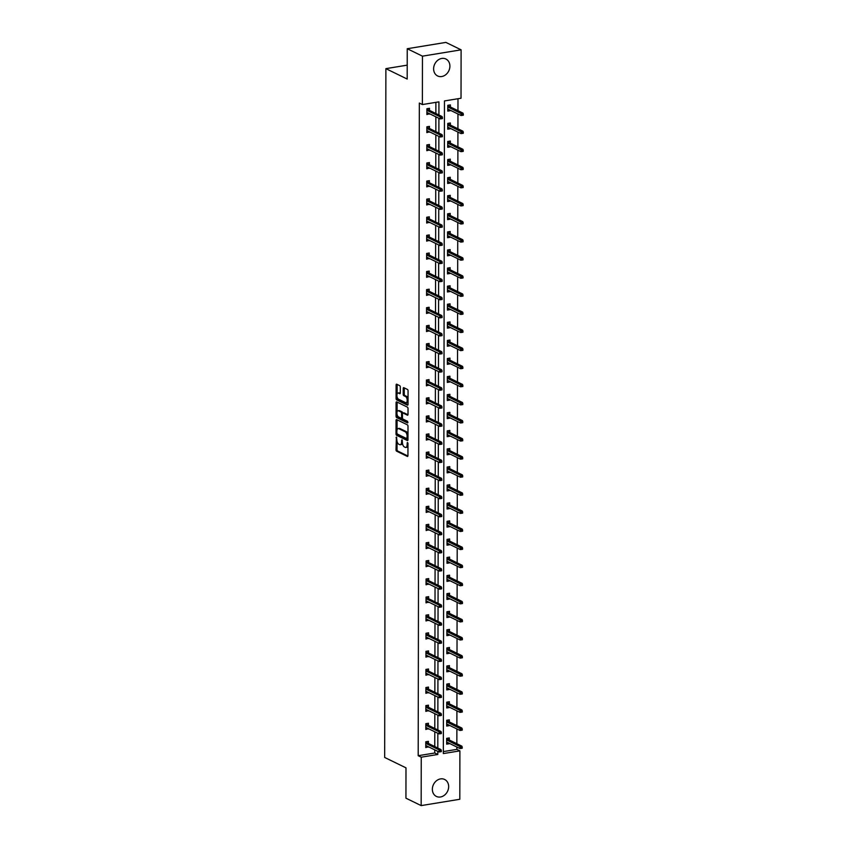 <?xml version="1.0" encoding="UTF-8"?>
<svg xmlns="http://www.w3.org/2000/svg" width="848" height="848" viewBox="0 0 848 848"><rect width="100%" height="100%" fill="white"/><g stroke="black" fill="none" stroke-linecap="round" stroke-linejoin="round"><path stroke-width="1.27" d="M396.429 437.059L395.995 449.737A1.187 0.572 -99.3 0 0 396.588 451.168L407.347 456.425A1.187 0.572 -99.3 0 0 407.538 456.457A1.187 0.572 -99.3 0 0 407.941 455.577L407.962 443.483L407.411 442.455L407.125 444.638A3.795 1.834 -99.3 0 1 405.821 447.458A3.795 1.834 -99.3 0 1 405.206 447.352L404.305 446.907A3.795 1.834 -99.3 0 1 402.408 442.338L401.994 439.773L401.57 441.925A3.795 1.834 -99.3 0 1 400.267 444.744A3.795 1.834 -99.3 0 1 399.652 444.638L398.751 444.193A3.795 1.834 -99.3 0 1 396.843 439.624L396.429 437.059M449.906 66.155A9.434 7.812 -64 0 1 445.794 74.666A9.434 7.812 -64 0 1 437.621 75.96A9.434 7.812 -64 0 1 433.614 68.815A9.434 7.812 -64 0 1 437.727 60.303A9.434 7.812 -64 0 1 445.9 59.01A9.434 7.812 -64 0 1 449.906 66.155M448.656 786.615A9.434 7.812 -64 0 1 444.543 795.127A9.434 7.812 -64 0 1 436.37 796.42A9.434 7.812 -64 0 1 432.353 789.276A9.434 7.812 -64 0 1 436.466 780.764A9.434 7.812 -64 0 1 444.638 779.471A9.434 7.812 -64 0 1 448.656 786.615M400.32 387.101A1.187 0.572 -99.3 0 0 399.726 385.67L396.705 384.197A1.187 0.572 -99.3 0 0 396.514 384.165A1.187 0.572 -99.3 0 0 396.101 385.045L396.08 398.475A1.187 0.572 -99.3 0 0 396.673 399.906L407.432 405.153A1.187 0.572 -99.3 0 0 407.623 405.185A1.187 0.572 -99.3 0 0 408.036 404.305L408.058 390.875A1.187 0.572 -99.3 0 0 407.464 389.444L403.818 387.663A1.187 0.572 -99.3 0 0 403.627 387.631A1.187 0.572 -99.3 0 0 403.213 388.511L403.203 394.256A1.187 0.572 -99.3 0 0 403.796 395.687L405.609 396.578A3.169 1.537 -99.3 0 1 407.178 399.885A3.169 1.537 -99.3 0 1 406.118 402.747A3.169 1.537 -99.3 0 1 405.598 402.662L398.518 399.207A3.169 1.537 -99.3 0 1 396.949 395.889A3.169 1.537 -99.3 0 1 398.009 393.027A3.169 1.537 -99.3 0 1 398.528 393.112L399.705 393.695A1.187 0.572 -99.3 0 0 399.906 393.726A1.187 0.572 -99.3 0 0 400.309 392.847L400.32 387.101M421.159 805.6L405.938 798.169L405.991 767.853L384.674 757.455L385.882 68.646L407.188 79.044L407.241 48.728L422.463 56.159L461.111 49.831L461.026 98.23L444.469 100.944L443.334 753.575L459.892 750.872L459.807 799.272L421.159 805.6L421.244 757.19L437.791 754.487L437.801 751.339M438.914 114.989L438.935 101.855L422.378 104.558L419.336 103.074L418.191 755.706L421.244 757.19M422.378 104.558L422.463 56.159M396.641 419.59A1.187 0.572 -99.3 0 0 396.451 419.559A1.187 0.572 -99.3 0 0 396.048 420.438L396.016 433.869A1.187 0.572 -99.3 0 0 396.61 435.289L407.369 440.547A1.187 0.572 -99.3 0 0 407.57 440.578A1.187 0.572 -99.3 0 0 407.973 439.699L407.994 426.268A1.187 0.572 -99.3 0 0 407.4 424.837L396.641 419.59M396.048 416.167L396.069 402.736A1.187 0.572 -99.3 0 1 396.482 401.857A1.187 0.572 -99.3 0 1 396.673 401.888L407.432 407.146A1.187 0.572 -99.3 0 1 408.026 408.577L408.015 414.322A1.187 0.572 -99.3 0 1 407.612 415.202A1.187 0.572 -99.3 0 1 407.411 415.17L403.054 413.04A1.187 0.572 -99.3 0 0 402.864 413.008A1.187 0.572 -99.3 0 0 402.45 413.888L402.45 417.693A1.187 0.572 -99.3 0 0 403.044 419.124L407.581 421.339L407.581 422.94L396.641 417.598A1.187 0.572 -99.3 0 1 396.048 416.167L397.097 415.997L397.097 414.566M407.241 48.728L445.889 42.4L461.111 49.831M407.21 65.148L385.882 68.646M450.362 125.069L450.362 122.971L447.755 123.405L447.744 129.203L450.352 128.769L447.744 128.09M450.299 161.237L450.299 159.148L447.691 159.572L447.68 165.371L450.299 164.947L447.68 164.268M450.235 197.414L450.246 195.326L447.627 195.75L447.617 201.548L450.235 201.114L447.617 200.446M450.171 233.592L450.182 231.493L447.564 231.928L447.553 237.716L450.171 237.292L447.553 236.613M450.108 269.759L450.118 267.671L447.5 268.095L447.49 273.893L450.108 273.469L447.49 272.791M450.044 305.937L450.055 303.838L447.437 304.273L447.426 310.071L450.044 309.637L447.426 308.969M449.981 342.104L449.991 340.016L447.373 340.44L447.362 346.238L449.981 345.814L447.373 345.136M449.917 378.282L449.928 376.194L447.309 376.618L447.299 382.416L449.917 381.992L447.309 381.314M449.853 414.46L449.864 412.361L447.246 412.796L447.235 418.583L449.853 418.159L447.246 417.481M449.79 450.627L449.8 448.539L447.182 448.963L447.172 454.761L449.79 454.337L447.182 453.659M449.737 486.805L449.737 484.706L447.119 485.141L447.119 490.939L449.726 490.504L447.119 489.837M449.673 522.983L449.673 520.884L447.066 521.308L447.055 527.106L449.663 526.682L447.055 526.004M449.61 559.15L449.61 557.062L447.002 557.486L446.991 563.284L449.599 562.86L446.991 562.182M449.546 595.328L449.546 593.229L446.938 593.664L446.928 599.451L449.535 599.027L446.928 598.349M449.482 631.495L449.482 629.407L446.875 629.831L446.864 635.629L449.472 635.205L446.864 634.527M449.419 667.673L449.419 665.585L446.811 666.009L446.801 671.807L449.408 671.372L446.801 670.704M449.355 703.851L449.355 701.752L446.748 702.176L446.737 707.974L449.345 707.55L446.737 706.872M449.292 740.018L449.292 737.93L446.684 738.354L446.673 744.152L449.281 743.728L446.673 743.049M443.334 751.593L456.849 749.378L456.849 747.024M456.849 743.717L456.881 728.941M456.881 725.623L456.913 710.847M456.913 707.539L456.945 692.763M456.945 689.456L456.977 674.679M456.977 671.362L457.008 656.585M457.008 653.278L457.04 638.502M457.04 635.194L457.072 620.418M457.072 617.1L457.104 602.334M457.104 599.017L457.136 584.24M457.136 580.933L457.167 566.157M457.167 562.849L457.199 548.073M457.199 544.755L457.231 529.979M457.231 526.672L457.263 511.895M457.263 508.588L457.295 493.812M457.295 490.494L457.326 475.717M457.326 472.41L457.358 457.634M457.358 454.327L457.39 439.55M457.39 436.232L457.422 421.456M457.422 418.149L457.443 403.372M457.454 400.065L457.475 385.289M457.485 381.971L457.507 367.205M457.517 363.887L457.538 349.111M457.549 345.804L457.57 331.027M457.581 327.72L457.602 312.944M457.613 309.626L457.634 294.85M457.644 291.542L457.666 276.766M457.676 273.459L457.697 258.682M457.708 255.365L457.729 240.588M457.74 237.281L457.761 222.505M457.772 219.197L457.793 204.421M457.803 201.103L457.825 186.337M457.835 183.02L457.856 168.243M457.867 164.936L457.888 150.16M457.899 146.842L457.92 132.076M457.931 128.758L457.952 113.982M457.962 110.675L457.984 98.739M449.323 721.934L449.323 719.835L446.716 720.27L446.705 726.068L449.313 725.634L446.705 724.966M449.387 685.756L449.387 683.668L446.779 684.092L446.769 689.89L449.376 689.466L446.769 688.788M449.451 649.589L449.451 647.49L446.843 647.925L446.832 653.713L449.44 653.289L446.832 652.61M449.514 613.411L449.514 611.323L446.907 611.747L446.896 617.545L449.504 617.111L446.896 616.443M449.578 577.234L449.578 575.145L446.97 575.569L446.96 581.368L449.567 580.944L446.96 580.265M449.641 541.066L449.641 538.968L447.034 539.402L447.023 545.2L449.631 544.766L447.023 544.087M449.705 504.889L449.705 502.8L447.097 503.224L447.087 509.023L449.694 508.599L447.087 507.92M449.758 468.721L449.769 466.623L447.15 467.047L447.15 472.845L449.758 472.421L447.15 471.742M449.822 432.544L449.832 430.455L447.214 430.879L447.203 436.678L449.822 436.243L447.214 435.575M449.885 396.366L449.896 394.278L447.278 394.702L447.267 400.5L449.885 400.076L447.278 399.397M449.949 360.199L449.959 358.1L447.341 358.534L447.331 364.333L449.949 363.898L447.341 363.22M450.012 324.021L450.023 321.933L447.405 322.357L447.394 328.155L450.012 327.731L447.405 327.052M450.076 287.854L450.087 285.755L447.468 286.179L447.458 291.977L450.076 291.553L447.458 290.875M450.14 251.676L450.15 249.577L447.532 250.012L447.521 255.81L450.14 255.375L447.521 254.707M450.203 215.498L450.214 213.41L447.596 213.834L447.585 219.632L450.203 219.208L447.585 218.53M450.267 179.331L450.267 177.232L447.659 177.667L447.649 183.454L450.267 183.03L447.649 182.352M450.33 143.153L450.33 141.065L447.723 141.489L447.712 147.287L450.32 146.863L447.712 146.185M450.394 106.986L450.394 104.887L447.786 105.311L447.776 111.109L450.383 110.685L447.776 110.007M456.849 749.378L459.892 750.872M437.812 748.031L437.833 733.255M437.844 729.948L437.865 715.171M437.865 711.854L437.897 697.088M437.897 693.77L437.928 678.994M437.928 675.686L437.96 660.91M437.96 657.603L437.992 642.826M437.992 639.509L438.024 624.732M438.024 621.425L438.056 606.649M438.056 603.341L438.087 588.565M438.087 585.247L438.119 570.471M438.119 567.164L438.151 552.387M438.151 549.08L438.183 534.304M438.183 530.986L438.215 516.22M438.215 512.902L438.246 498.126M438.246 494.819L438.278 480.042M438.278 476.724L438.31 461.959M438.31 458.641L438.342 443.864M438.342 440.557L438.374 425.781M438.374 422.474L438.405 407.697M438.405 404.379L438.437 389.603M438.437 386.296L438.469 371.519M438.469 368.212L438.49 353.436M438.501 350.118L438.522 335.342M438.533 332.034L438.554 317.258M438.564 313.951L438.586 299.174M438.596 295.857L438.617 281.091M438.628 277.773L438.649 262.997M438.66 259.689L438.681 244.913M438.692 241.606L438.713 226.829M438.723 223.512L438.745 208.735M438.755 205.428L438.776 190.652M438.787 187.344L438.808 172.568M438.819 169.25L438.84 154.474M438.851 151.167L438.872 136.39M438.882 133.083L438.904 118.307M418.191 755.706L434.748 753.003L434.759 749.855M434.759 746.547L434.791 731.771M434.791 728.464L434.823 713.687M434.823 710.37L434.854 695.593M434.854 692.286L434.886 677.51M434.886 674.202L434.918 659.426M434.918 656.108L434.95 641.332M434.95 638.025L434.982 623.248M434.982 619.941L435.013 605.165M435.013 601.847L435.045 587.081M435.045 583.763L435.077 568.987M435.077 565.68L435.109 550.903M435.109 547.596L435.141 532.82M435.141 529.502L435.172 514.725M435.172 511.418L435.204 496.642M435.204 493.335L435.225 478.558M435.236 475.24L435.257 460.464M435.268 457.157L435.289 442.38M435.3 439.073L435.321 424.297M435.331 420.979L435.353 406.203M435.363 402.895L435.384 388.119M435.395 384.812L435.416 370.035M435.427 366.718L435.448 351.952M435.459 348.634L435.48 333.858M435.49 330.55L435.512 315.774M435.522 312.467L435.543 297.69M435.554 294.373L435.575 279.596M435.586 276.289L435.607 261.513M435.618 258.205L435.639 243.429M435.649 240.111L435.671 225.335M435.681 222.028L435.702 207.251M435.713 203.944L435.734 189.168M435.745 185.85L435.766 171.084M435.777 167.766L435.798 152.99M435.808 149.683L435.83 134.906M435.84 131.599L435.861 116.823M435.872 113.505L435.883 102.354M434.748 753.003L437.791 754.487M429.501 113.706L426.883 114.533L426.894 108.735L429.501 108.311L429.501 110.399M429.47 131.8L426.851 132.617L426.862 126.818L429.48 126.394L429.47 128.483M429.438 149.884L426.82 150.7L426.83 144.913L429.448 144.478L429.438 146.577M429.406 167.968L426.788 168.794L426.798 162.996L429.417 162.572L429.406 164.66M429.374 186.062L426.756 186.878L426.767 181.08L429.385 180.656L429.374 182.744M429.342 204.145L426.724 204.962L426.735 199.163L429.353 198.739L429.342 200.838M429.311 222.229L426.692 223.056L426.703 217.258L429.321 216.823L429.311 218.922M429.279 240.323L426.661 241.139L426.671 235.341L429.289 234.917L429.279 237.005M429.247 258.407L426.629 259.223L426.639 253.425L429.258 253.001L429.247 255.1M429.215 276.49L426.597 277.317L426.608 271.519L429.226 271.084L429.215 273.183M429.183 294.585L426.565 295.401L426.576 289.603L429.194 289.179L429.183 291.267M429.152 312.668L426.533 313.484L426.544 307.686L429.162 307.262L429.152 309.35M429.12 330.752L426.502 331.579L426.512 325.78L429.13 325.346L429.12 327.445M429.088 348.835L426.47 349.662L426.48 343.864L429.099 343.44L429.088 345.528M429.056 366.93L426.438 367.746L426.449 361.948L429.067 361.524L429.056 363.612M429.024 385.013L426.417 385.829L426.417 380.042L429.035 379.607L429.024 381.706M428.993 403.097L426.385 403.924L426.385 398.125L429.003 397.701L428.993 399.79M428.961 421.191L426.353 422.007L426.353 416.209L428.971 415.785L428.971 417.873M428.929 439.275L426.321 440.091L426.332 434.293L428.94 433.869L428.94 435.967M428.897 457.358L426.29 458.185L426.3 452.387L428.908 451.952L428.908 454.051M428.865 475.452L426.258 476.269L426.268 470.47L428.876 470.046L428.876 472.135M428.834 493.536L426.226 494.352L426.237 488.554L428.844 488.13L428.844 490.229M428.802 511.62L426.194 512.446L426.205 506.648L428.812 506.214L428.812 508.312M428.77 529.714L426.162 530.53L426.173 524.732L428.781 524.308L428.781 526.396M428.738 547.797L426.131 548.614L426.141 542.815L428.749 542.391L428.749 544.48M428.706 565.881L426.099 566.697L426.109 560.91L428.717 560.475L428.717 562.574M428.675 583.965L426.067 584.791L426.078 578.993L428.685 578.569L428.685 580.657M428.643 602.059L426.035 602.875L426.046 597.077L428.653 596.653L428.653 598.741M428.611 620.142L426.003 620.959L426.014 615.16L428.622 614.736L428.622 616.835M428.579 638.226L425.972 639.053L425.982 633.255L428.59 632.82L428.59 634.919M428.547 656.32L425.94 657.136L425.95 651.338L428.558 650.914L428.558 653.002M428.516 674.404L425.908 675.22L425.919 669.422L428.526 668.998L428.526 671.097M428.484 692.487L425.876 693.314L425.887 687.516L428.494 687.081L428.494 689.18M428.452 710.582L425.844 711.398L425.855 705.6L428.463 705.176L428.463 707.264M428.42 728.665L425.813 729.481L425.823 723.683L428.431 723.259L428.431 725.347M428.388 746.749L425.781 747.576L425.791 741.777L428.399 741.343L428.399 743.442M428.388 747.141L425.781 746.463M428.42 729.057L425.813 728.379M428.452 710.974L425.844 710.295M428.484 692.88L425.876 692.201M428.516 674.796L425.908 674.118M428.547 656.712L425.94 656.034M428.579 638.618L425.972 637.95M428.611 620.535L426.003 619.856M428.643 602.451L426.035 601.773M428.675 584.357L426.067 583.689M428.706 566.273L426.099 565.595M428.738 548.19L426.131 547.511M428.77 530.106L426.162 529.428M428.802 512.012L426.194 511.333M428.834 493.928L426.226 493.25M428.865 475.845L426.258 475.166M428.897 457.75L426.29 457.083M428.929 439.667L426.321 438.988M428.961 421.583L426.353 420.905M428.993 403.489L426.385 402.821M429.024 385.405L426.417 384.727M429.056 367.322L426.449 366.643M429.088 349.228L426.48 348.56M429.12 331.144L426.512 330.466M429.152 313.06L426.544 312.382M429.183 294.977L426.576 294.298M429.215 276.883L426.608 276.204M429.247 258.799L426.639 258.121M429.279 240.715L426.671 240.037M429.311 222.621L426.692 221.953M429.342 204.538L426.724 203.859M429.374 186.454L426.756 185.776M429.406 168.36L426.788 167.692M429.438 150.276L426.82 149.598M429.47 132.193L426.851 131.514M429.501 114.109L426.883 113.431M400.267 444.744L401.316 444.575A3.795 1.834 -99.3 0 0 402.45 443.144M405.821 447.458L406.87 447.278A3.795 1.834 -99.3 0 0 407.962 446.016M397.055 441.373L397.034 449.567A1.187 0.572 -99.3 0 0 397.627 450.998L407.888 456.012M397.065 433.816A1.187 0.572 -99.3 0 0 397.659 435.119L407.92 440.133M397.14 419.834A1.187 0.572 -99.3 0 0 397.087 420.269L397.065 429.819M396.853 433.021L397.277 434.017L406.722 438.628L407.135 436.391A3.795 1.834 -99.3 0 0 405.238 431.812L398.783 428.664A3.795 1.834 -99.3 0 0 398.157 428.558A3.795 1.834 -99.3 0 0 396.864 431.367L396.853 433.021M406.976 438.586L407.973 438.458M407.983 434.473A3.795 1.834 -99.3 0 0 406.277 431.643L405.238 431.812M398.157 428.558L399.207 428.388A3.795 1.834 -99.3 0 1 399.821 428.494L406.277 431.643M397.097 411.789L397.118 402.567L396.069 402.736M407.962 414.757L404.093 412.87A1.187 0.572 -99.3 0 0 403.902 412.838A1.187 0.572 -99.3 0 0 403.733 412.923M407.994 422.463L397.691 417.428L396.641 417.598M398.528 410.824A3.169 1.537 -99.3 0 0 398.009 410.739A3.169 1.537 -99.3 0 0 396.949 413.601A3.169 1.537 -99.3 0 0 398.518 416.919L401.009 418.138A1.187 0.572 -99.3 0 0 401.199 418.17A1.187 0.572 -99.3 0 0 401.613 417.29L401.613 413.474A1.187 0.572 -99.3 0 0 401.019 412.043L398.528 410.824L399.567 410.655A3.169 1.537 -99.3 0 0 399.058 410.57L398.009 410.739M402.652 413.135A1.187 0.572 -99.3 0 0 402.069 411.874L401.019 412.043M399.567 410.655L402.069 411.874M397.097 415.997A1.187 0.572 -99.3 0 0 397.691 417.428M398.009 393.027L399.058 392.857A3.169 1.537 -99.3 0 1 399.567 392.942L400.256 393.281M406.118 402.747L407.157 402.577A3.169 1.537 -99.3 0 0 408.036 401.623M408.047 398.624A3.169 1.537 -99.3 0 0 406.658 396.398L405.609 396.578M404.316 387.907A1.187 0.572 -99.3 0 0 404.263 388.342L404.252 394.087A1.187 0.572 -99.3 0 0 404.846 395.518L406.658 396.398M397.129 396.981L397.129 398.306A1.187 0.572 -99.3 0 0 397.723 399.726L407.983 404.74M397.203 384.441A1.187 0.572 -99.3 0 0 397.15 384.875L397.129 393.981M447.596 738.205L447.596 739.191M446.684 738.703L447.596 738.555L446.684 739.244M461.174 748.392L462.213 748.222L462.213 747.067L461.174 747.236L461.174 748.392L459.955 748.54L459.966 746.452L461.842 746.145L447.447 739.117M461.174 747.236L446.684 739.975M459.955 748.54L446.673 742.053M461.842 746.145L462.213 747.067M425.791 742.117L426.703 741.618M426.703 742.615L426.703 741.968L425.791 742.668M440.282 750.66L440.282 751.816L441.32 751.646L441.32 750.491L439.073 749.876L439.063 751.964L425.781 745.477M425.791 743.389L439.073 749.876L440.949 749.568L426.555 742.541M441.32 750.491L440.949 749.568M439.063 751.964L440.282 751.816M447.627 720.122L447.627 721.107M446.716 720.609L447.627 720.461L446.716 721.16M461.206 730.308L462.245 730.139L462.245 728.983L461.206 729.153L461.206 730.308L459.987 730.457L459.998 728.368L461.874 728.061L447.479 721.033M461.206 729.153L446.716 721.881M459.987 730.457L446.705 723.969M461.874 728.061L462.245 728.983M447.659 702.027L447.659 703.024M446.748 702.526L447.659 702.377L446.748 703.066M461.238 712.225L462.277 712.055L462.277 710.889L461.238 711.069L461.238 712.225L460.019 712.373L460.029 710.285L461.906 709.977L447.511 702.95M461.238 711.069L446.737 703.798M460.019 712.373L446.737 705.886M461.906 709.977L462.277 710.889M425.823 724.033L426.735 723.535M426.735 724.531L426.735 723.885L425.823 724.574M440.313 732.566L440.313 733.732L441.352 733.562L441.352 732.396L439.105 731.792L439.094 733.88L425.813 727.393M425.823 725.305L439.105 731.792L440.981 731.485L426.586 724.457M441.352 732.396L440.981 731.485M439.094 733.88L440.313 733.732M425.855 705.949L426.767 705.451M426.767 706.437L426.767 705.79L425.855 706.49M440.345 714.482L440.345 715.638L441.384 715.468L441.384 714.313L439.137 713.698L439.126 715.786L425.844 709.299M425.855 707.221L439.137 713.698L441.013 713.391L426.618 706.363M441.384 714.313L441.013 713.391M439.126 715.786L440.345 715.638M447.691 683.944L447.691 684.93M446.779 684.442L447.691 684.294L446.779 684.983M461.259 694.141L462.308 693.961L462.308 692.805L461.27 692.975L461.259 694.141L460.051 694.279L460.061 692.191L461.937 691.883L447.543 684.855M461.27 692.975L446.769 685.714M460.051 694.279L446.769 687.802M461.937 691.883L462.308 692.805M425.887 687.855L426.798 687.368M426.798 688.353L426.798 687.707L425.887 688.406M440.377 696.399L440.377 697.554L441.416 697.385L441.416 696.229L439.169 695.614L439.158 697.703L425.876 691.215M425.887 689.127L439.169 695.614L441.045 695.307L426.65 688.279M441.416 696.229L441.045 695.307M439.158 697.703L440.377 697.554M447.723 665.86L447.723 666.846M446.811 666.348L447.723 666.199L446.811 666.899M461.291 676.047L462.34 675.877L462.34 674.722L461.301 674.891L461.291 676.047L460.082 676.195L460.093 674.107L461.969 673.8L447.574 666.772M461.301 674.891L446.801 667.62M460.082 676.195L446.801 669.708M461.969 673.8L462.34 674.722M425.919 669.772L426.83 669.273M426.83 670.27L426.83 669.623L425.919 670.312M440.409 678.305L440.409 679.471L441.448 679.301L441.448 678.135L439.2 677.531L439.19 679.619L425.908 673.132M425.919 671.044L439.2 677.531L441.077 677.223L426.682 670.196M441.448 678.135L441.077 677.223M439.19 679.619L440.409 679.471M447.755 647.766L447.755 648.762M446.843 648.264L447.755 648.116L446.843 648.815M461.323 657.963L462.372 657.794L462.372 656.628L461.333 656.808L461.323 657.963L460.114 658.112L460.125 656.023L462.001 655.716L447.606 648.688M461.333 656.808L446.832 649.536M460.114 658.112L446.832 651.624M462.001 655.716L462.372 656.628M425.95 651.688L426.862 651.19M426.862 652.176L426.862 651.54L425.95 652.229M440.441 660.221L440.441 661.387L441.479 661.207L441.479 660.051L439.232 659.437L439.222 661.525L425.94 655.048M425.95 652.96L439.232 659.437L441.108 659.129L426.714 652.101M441.479 660.051L441.108 659.129M439.222 661.525L440.441 661.387M447.786 629.682L447.786 630.668M446.875 630.181L447.786 630.032L446.875 630.721M461.354 639.88L462.404 639.71L462.404 638.544L461.365 638.714L461.354 639.88L460.146 640.017L460.157 637.94L462.033 637.622L447.638 630.594M461.365 638.714L446.864 631.453M460.146 640.017L446.864 633.541M462.033 637.622L462.404 638.544M425.982 633.594L426.894 633.106M426.894 634.092L426.894 633.445L425.982 634.145M440.472 642.137L440.472 643.293L441.511 643.123L441.511 641.968L439.264 641.353L439.253 643.441L425.972 636.954M425.972 634.866L439.264 641.353L441.14 641.046L426.745 634.018M441.511 641.968L441.14 641.046M439.253 643.441L440.472 643.293M447.818 611.599L447.818 612.585M446.907 612.097L447.818 611.938L446.896 612.638M461.386 621.785L462.436 621.616L462.436 620.46L461.397 620.63L461.386 621.785L460.178 621.934L460.188 619.846L462.065 619.538L447.67 612.51M461.397 620.63L446.896 613.358M460.178 621.934L446.896 615.447M462.065 619.538L462.436 620.46M426.014 615.51L426.926 615.012M426.926 616.008L426.926 615.362L426.014 616.051M440.504 624.054L440.504 625.209L441.543 625.04L441.543 623.874L439.296 623.269L439.285 625.358L426.003 618.87M426.003 616.782L439.296 623.269L441.172 622.962L426.777 615.934M441.543 623.874L441.172 622.962M439.285 625.358L440.504 625.209M447.85 593.505L447.85 594.501M446.938 594.003L447.85 593.854L446.928 594.554M461.418 603.702L462.467 603.532L462.467 602.377L461.429 602.546L461.418 603.702L460.21 603.85L460.22 601.762L462.096 601.455L447.702 594.427M461.429 602.546L446.928 595.275M460.21 603.85L446.928 597.363M462.096 601.455L462.467 602.377M426.046 597.427L426.957 596.928M426.957 597.914L426.957 597.278L426.046 597.967M440.536 605.96L440.525 607.126L441.575 606.956L441.575 605.79L439.328 605.186L439.317 607.263L426.035 600.787M426.035 598.699L439.328 605.186L441.204 604.868L426.809 597.84M441.575 605.79L441.204 604.868M439.317 607.263L440.525 607.126M447.882 575.421L447.882 576.417M446.97 575.919L447.882 575.771L446.96 576.46M461.45 585.618L462.499 585.449L462.499 584.283L461.46 584.452L461.45 585.618L460.241 585.756L460.252 583.678L462.128 583.371L447.733 576.333M461.46 584.452L446.96 577.191M460.241 585.756L446.96 579.279M462.128 583.371L462.499 584.283M447.914 557.337L447.914 558.323M447.002 557.836L447.914 557.677L446.991 558.376M461.482 567.524L462.531 567.354L462.531 566.199L461.492 566.369L461.482 567.524L460.273 567.672L460.284 565.584L462.16 565.277L447.765 558.249M461.492 566.369L446.991 559.108M460.273 567.672L446.991 561.185M462.16 565.277L462.531 566.199M447.945 539.254L447.945 540.24M447.023 539.741L447.945 539.593L447.023 540.293M461.513 549.44L462.563 549.271L462.563 548.115L461.524 548.285L461.513 549.44L460.305 549.589L460.316 547.501L462.192 547.193L447.797 540.165M461.524 548.285L447.023 541.013M460.305 549.589L447.023 543.102M462.192 547.193L462.563 548.115M447.977 521.16L447.977 522.156M447.055 521.658L447.977 521.509L447.055 522.198M461.545 531.357L462.595 531.187L462.595 530.021L461.545 530.191L461.545 531.357L460.337 531.505L460.337 529.417L462.224 529.11L447.829 522.082M461.545 530.191L447.055 522.93M460.337 531.505L447.055 525.018M462.224 529.11L462.595 530.021M448.009 503.076L448.009 504.062M447.087 503.574L448.009 503.426L447.087 504.115M461.577 513.273L462.626 513.093L462.626 511.938L461.577 512.107L461.577 513.273L460.369 513.411L460.369 511.323L462.255 511.015L447.861 503.988M461.577 512.107L447.087 504.846M460.369 513.411L447.087 506.934M462.255 511.015L462.626 511.938M448.041 484.992L448.041 485.978M447.119 485.48L448.041 485.332L447.119 486.031M461.609 495.179L462.658 495.009L462.658 493.854L461.609 494.024L461.609 495.179L460.4 495.327L460.4 493.239L462.287 492.932L447.882 485.904M461.609 494.024L447.119 486.752M460.4 495.327L447.119 488.84M462.287 492.932L462.658 493.854M448.073 466.898L448.073 467.895M447.15 467.396L448.073 467.248L447.15 467.937M461.641 477.095L462.69 476.926L462.69 475.76L461.641 475.94L461.641 477.095L460.432 477.244L460.432 475.156L462.319 474.848L447.914 467.82M461.641 475.94L447.15 468.668M460.432 477.244L447.15 470.757M462.319 474.848L462.69 475.76M448.104 448.815L448.104 449.8M447.182 449.313L448.104 449.164L447.182 449.853M461.672 459.012L462.722 458.832L462.722 457.676L461.672 457.846L461.672 459.012L460.464 459.15L460.464 457.061L462.351 456.754L447.945 449.726M461.672 457.846L447.182 450.585M460.464 459.15L447.182 452.673M462.351 456.754L462.722 457.676M448.136 430.731L448.136 431.717M447.214 431.219L448.136 431.07L447.214 431.77M461.704 440.918L462.754 440.748L462.754 439.593L461.704 439.762L461.704 440.918L460.496 441.066L460.496 438.978L462.383 438.67L447.977 431.643M461.704 439.762L447.214 432.491M460.496 441.066L447.214 434.579M462.383 438.67L462.754 439.593M448.168 412.637L448.168 413.633M447.246 413.135L448.168 412.987L447.246 413.686M461.736 422.834L462.785 422.664L462.785 421.498L461.736 421.679L461.736 422.834L460.528 422.982L460.528 420.894L462.414 420.587L448.009 413.559M461.736 421.679L447.246 414.407M460.528 422.982L447.246 416.495M462.414 420.587L462.785 421.498M426.078 579.332L426.989 578.845M426.989 579.831L426.989 579.184L426.078 579.884M440.568 587.876L440.557 589.031L441.607 588.862L441.607 587.706L439.359 587.092L439.349 589.18L426.067 582.693M426.067 580.604L439.359 587.092L441.236 586.784L426.841 579.756M441.607 587.706L441.236 586.784M439.349 589.18L440.557 589.031M426.109 561.249L427.021 560.751M427.021 561.747L427.021 561.1L426.109 561.8M440.6 569.792L440.589 570.948L441.638 570.778L441.638 569.623L439.391 569.008L439.381 571.096L426.099 564.609M426.099 562.521L439.391 569.008L441.267 568.701L426.873 561.673M441.638 569.623L441.267 568.701M439.381 571.096L440.589 570.948M426.141 543.165L427.053 542.667M427.053 543.653L427.053 543.017L426.141 543.706M440.631 551.698L440.621 552.864L441.67 552.695L441.67 551.529L439.423 550.924L439.412 553.002L426.131 546.525M426.131 544.437L439.423 550.924L441.299 550.617L426.904 543.579M441.67 551.529L441.299 550.617M439.412 553.002L440.621 552.864M426.173 525.082L427.085 524.583M427.085 525.569L427.085 524.923L426.162 525.622M440.663 533.615L440.653 534.77L441.702 534.6L441.702 533.445L439.455 532.83L439.444 534.918L426.162 528.431M426.162 526.354L439.455 532.83L441.331 532.523L426.936 525.495M441.702 533.445L441.331 532.523M439.444 534.918L440.653 534.77M426.205 506.987L427.116 506.5M427.116 507.486L427.116 506.839L426.194 507.539M440.695 515.531L440.684 516.686L441.734 516.517L441.734 515.361L439.487 514.747L439.476 516.835L426.194 510.348M426.194 508.259L439.487 514.747L441.363 514.439L426.968 507.411M441.734 515.361L441.363 514.439M439.476 516.835L440.684 516.686M426.237 488.904L427.148 488.406M427.148 489.402L427.148 488.755L426.226 489.444M440.727 497.437L440.716 498.603L441.766 498.433L441.766 497.267L439.518 496.663L439.508 498.751L426.226 492.264M426.226 490.176L439.518 496.663L441.395 496.356L427 489.328M441.766 497.267L441.395 496.356M439.508 498.751L440.716 498.603M426.268 470.82L427.18 470.322M427.18 471.308L427.18 470.672L426.258 471.361M440.759 479.353L440.748 480.509L441.797 480.339L441.797 479.184L439.55 478.569L439.54 480.657L426.258 474.17M426.258 472.092L439.55 478.569L441.426 478.261L427.032 471.234M441.797 479.184L441.426 478.261M439.54 480.657L440.748 480.509M426.29 452.726L427.212 452.238M427.212 453.224L427.212 452.578L426.29 453.277M440.78 461.27L440.78 462.425L441.829 462.255L441.829 461.1L439.571 460.485L439.571 462.573L426.29 456.086M426.29 453.998L439.571 460.485L441.458 460.178L427.063 453.15M441.829 461.1L441.458 460.178M439.571 462.573L440.78 462.425M426.321 434.642L427.244 434.144M427.244 435.141L427.244 434.494L426.321 435.183M440.812 443.186L440.812 444.341L441.861 444.172L441.861 443.006L439.603 442.402L439.603 444.49L426.321 438.003M426.321 435.914L439.603 442.402L441.49 442.094L427.095 435.066M441.861 443.006L441.49 442.094M439.603 444.49L440.812 444.341M426.353 416.559L427.275 416.061M427.275 417.046L427.275 416.41L426.353 417.099M440.843 425.092L440.843 426.258L441.893 426.078L441.893 424.922L439.635 424.307L439.635 426.396L426.353 419.919M426.353 417.831L439.635 424.307L441.522 424L427.116 416.972M441.893 424.922L441.522 424M439.635 426.396L440.843 426.258M448.2 394.553L448.2 395.539M447.278 395.051L448.2 394.903L447.278 395.592M461.768 404.75L462.817 404.581L462.817 403.415L461.768 403.584L461.768 404.75L460.559 404.888L460.559 402.811L462.446 402.503L448.041 395.465M461.768 403.584L447.278 396.323M460.559 404.888L447.278 398.412M462.446 402.503L462.817 403.415M426.385 398.465L427.307 397.977M427.307 398.963L427.307 398.316L426.385 399.016M440.875 407.008L440.875 408.164L441.925 407.994L441.925 406.839L439.667 406.224L439.667 408.312L426.385 401.825M426.385 399.737L439.667 406.224L441.554 405.916L427.148 398.889M441.925 406.839L441.554 405.916M439.667 408.312L440.875 408.164M448.232 376.47L448.232 377.455M447.309 376.968L448.232 376.809L447.309 377.508M461.8 386.656L462.849 386.487L462.849 385.331L461.8 385.501L461.8 386.656L460.591 386.805L460.591 384.716L462.478 384.409L448.073 377.381M461.8 385.501L447.309 378.229M460.591 386.805L447.309 380.317M462.478 384.409L462.849 385.331M426.417 380.381L427.339 379.883M427.339 380.879L427.339 380.233L426.417 380.932M440.907 388.925L440.907 390.08L441.956 389.91L441.956 388.744L439.699 388.14L439.699 390.228L426.417 383.741M426.417 381.653L439.699 388.14L441.585 387.833L427.18 380.805M441.956 388.744L441.585 387.833M439.699 390.228L440.907 390.08M448.263 358.375L448.263 359.372M447.341 358.874L448.263 358.725L447.341 359.425M461.831 368.573L462.881 368.403L462.881 367.248L461.831 367.417L461.831 368.573L460.623 368.721L460.623 366.633L462.51 366.325L448.104 359.298M461.831 367.417L447.341 360.146M460.623 368.721L447.341 362.234M462.51 366.325L462.881 367.248M426.449 362.297L427.371 361.799M427.371 362.785L427.371 362.149L426.449 362.838M440.939 370.83L440.939 371.996L441.988 371.827L441.988 370.661L439.73 370.057L439.73 372.134L426.449 365.658M426.449 363.569L439.73 370.057L441.617 369.749L427.212 362.711M441.988 370.661L441.617 369.749M439.73 372.134L440.939 371.996M448.295 340.292L448.295 341.288M447.373 340.79L448.295 340.642L447.373 341.331M461.863 350.489L462.913 350.319L462.913 349.153L461.863 349.323L461.863 350.489L460.655 350.637L460.655 348.549L462.542 348.242L448.136 341.214M461.863 349.323L447.373 342.062M460.655 350.637L447.373 344.15M462.542 348.242L462.913 349.153M426.48 344.214L427.403 343.716M427.403 344.701L427.403 344.055L426.48 344.754M440.971 352.747L440.971 353.902L442.02 353.733L442.02 352.577L439.762 351.962L439.762 354.051L426.48 347.563M426.48 345.475L439.762 351.962L441.649 351.655L427.244 344.627M442.02 352.577L441.649 351.655M439.762 354.051L440.971 353.902M448.327 322.208L448.327 323.194M447.405 322.706L448.327 322.547L447.405 323.247M461.895 332.395L462.944 332.225L462.944 331.07L461.895 331.239L461.895 332.395L460.687 332.543L460.687 330.455L462.573 330.148L448.168 323.12M461.895 331.239L447.405 323.978M460.687 332.543L447.405 326.056M462.573 330.148L462.944 331.07M426.512 326.12L427.434 325.621M427.434 326.618L427.434 325.971L426.512 326.671M441.002 334.663L441.002 335.819L442.052 335.649L442.052 334.494L439.794 333.879L439.794 335.967L426.512 329.48M426.512 327.392L439.794 333.879L441.681 333.571L427.275 326.544M442.052 334.494L441.681 333.571M439.794 335.967L441.002 335.819M448.359 304.125L448.359 305.11M447.437 304.612L448.359 304.464L447.437 305.163M461.927 314.311L462.976 314.142L462.976 312.986L461.927 313.156L461.927 314.311L460.718 314.46L460.718 312.371L462.605 312.064L448.2 305.036M461.927 313.156L447.437 305.884M460.718 314.46L447.437 307.972M462.605 312.064L462.976 312.986M426.544 308.036L427.466 307.538M427.466 308.534L427.466 307.888L426.544 308.577M441.034 316.569L441.034 317.735L442.084 317.565L442.084 316.399L439.826 315.795L439.826 317.883L426.544 311.396M426.544 309.308L439.826 315.795L441.713 315.488L427.307 308.46M442.084 316.399L441.713 315.488M439.826 317.883L441.034 317.735M448.391 286.03L448.391 287.027M447.468 286.529L448.391 286.38L447.468 287.069M461.959 296.228L463.008 296.058L463.008 294.892L461.959 295.062L461.959 296.228L460.75 296.376L460.75 294.288L462.637 293.98L448.232 286.953M461.959 295.062L447.468 287.801M460.75 296.376L447.468 289.889M462.637 293.98L463.008 294.892M426.576 289.952L427.498 289.454M427.498 290.44L427.498 289.793L426.576 290.493M441.066 298.485L441.066 299.641L442.115 299.471L442.115 298.316L439.858 297.701L439.858 299.789L426.576 293.302M426.576 291.224L439.858 297.701L441.744 297.394L427.339 290.366M442.115 298.316L441.744 297.394M439.858 299.789L441.066 299.641M448.422 267.947L448.422 268.933M447.5 268.445L448.422 268.297L447.5 268.986M461.99 278.144L463.04 277.964L463.04 276.808L461.99 276.978L461.99 278.144L460.782 278.282L460.782 276.194L462.669 275.886L448.263 268.858M461.99 276.978L447.5 269.717M460.782 278.282L447.5 271.805M462.669 275.886L463.04 276.808M448.454 249.863L448.454 250.849M447.532 250.351L448.454 250.202L447.532 250.902M462.022 260.05L463.072 259.88L463.072 258.725L462.022 258.894L462.022 260.05L460.814 260.198L460.814 258.11L462.701 257.803L448.295 250.775M462.022 258.894L447.532 251.623M460.814 260.198L447.532 253.711M462.701 257.803L463.072 258.725M448.486 231.769L448.486 232.765M447.564 232.267L448.486 232.119L447.564 232.818M462.054 241.966L463.093 241.797L463.103 240.631L462.054 240.811L462.054 241.966L460.846 242.115L460.846 240.026L462.732 239.719L448.327 232.691M462.054 240.811L447.564 233.539M460.846 242.115L447.564 235.627M462.732 239.719L463.103 240.631M448.518 213.685L448.518 214.671M447.596 214.184L448.518 214.035L447.596 214.724M462.086 223.883L463.125 223.713L463.135 222.547L462.086 222.717L462.086 223.883L460.877 224.02L460.877 221.943L462.754 221.625L448.359 214.597M462.086 222.717L447.596 215.456M460.877 224.02L447.596 217.544M462.754 221.625L463.135 222.547M448.55 195.602L448.539 196.588M447.627 196.1L448.55 195.941L447.627 196.641M462.118 205.788L463.156 205.619L463.167 204.463L462.118 204.633L462.118 205.788L460.909 205.937L460.909 203.849L462.785 203.541L448.391 196.513M462.118 204.633L447.627 197.361M460.909 205.937L447.627 199.45M462.785 203.541L463.167 204.463M448.581 177.508L448.571 178.504M447.659 178.006L448.581 177.857L447.659 178.557M462.149 187.705L463.188 187.535L463.199 186.38L462.149 186.549L462.149 187.705L460.941 187.853L460.941 185.765L462.817 185.458L448.422 178.43M462.149 186.549L447.659 179.278M460.941 187.853L447.659 181.366M462.817 185.458L463.199 186.38M448.613 159.424L448.603 160.41M447.691 159.922L448.613 159.774L447.691 160.463M462.181 169.621L463.22 169.452L463.231 168.286L462.181 168.455L462.181 169.621L460.973 169.759L460.973 167.681L462.849 167.374L448.454 160.336M462.181 168.455L447.691 161.194M460.973 169.759L447.68 163.282M462.849 167.374L463.231 168.286M448.645 141.34L448.634 142.326M447.723 141.839L448.645 141.68L447.723 142.379M462.213 151.527L463.252 151.357L463.262 150.202L462.213 150.372L462.213 151.527L461.005 151.675L461.005 149.587L462.881 149.28L448.486 142.252M462.213 150.372L447.723 143.111M461.005 151.675L447.712 145.188M462.881 149.28L463.262 150.202M448.677 123.257L448.666 124.243M447.755 123.744L448.677 123.596L447.755 124.296M462.245 133.443L463.284 133.274L463.294 132.118L462.245 132.288L462.245 133.443L461.036 133.592L461.036 131.504L462.913 131.196L448.518 124.168M462.245 132.288L447.755 125.016M461.036 133.592L447.744 127.105M462.913 131.196L463.294 132.118M448.709 105.163L448.698 106.159M447.786 105.661L448.698 105.512L447.786 106.201M462.277 115.36L463.315 115.19L463.326 114.024L462.277 114.194L462.277 115.36L461.068 115.508L461.068 113.42L462.944 113.113L448.55 106.085M462.277 114.194L447.786 106.933M461.068 115.508L447.776 109.021M462.944 113.113L463.326 114.024M426.608 271.858L427.53 271.371M427.53 272.356L427.53 271.71L426.608 272.409M441.098 280.402L441.098 281.557L442.147 281.388L442.147 280.232L439.889 279.617L439.889 281.706L426.608 275.218M426.608 273.13L439.889 279.617L441.776 279.31L427.371 272.282M442.147 280.232L441.776 279.31M439.889 281.706L441.098 281.557M426.639 253.775L427.562 253.276M427.562 254.273L427.562 253.626L426.639 254.315M441.13 262.308L441.13 263.474L442.179 263.304L442.179 262.138L439.921 261.534L439.921 263.622L426.639 257.135M426.639 255.047L439.921 261.534L441.808 261.226L427.403 254.199M442.179 262.138L441.808 261.226M439.921 263.622L441.13 263.474M426.671 235.691L427.593 235.193M427.593 236.179L427.593 235.543L426.671 236.232M441.161 244.224L441.161 245.39L442.211 245.21L442.211 244.054L439.953 243.44L439.953 245.528L426.671 239.051M426.671 236.963L439.953 243.44L441.84 243.132L427.434 236.104M442.211 244.054L441.84 243.132M439.953 245.528L441.161 245.39M426.703 217.597L427.625 217.109M427.625 218.095L427.625 217.448L426.703 218.148M441.193 226.14L441.193 227.296L442.243 227.126L442.243 225.971L439.985 225.356L439.985 227.444L426.703 220.957M426.703 218.869L439.985 225.356L441.872 225.049L427.466 218.021M442.243 225.971L441.872 225.049M439.985 227.444L441.193 227.296M426.735 199.513L427.657 199.015M427.657 200.011L427.657 199.365L426.735 200.054M441.225 208.057L441.225 209.212L442.274 209.043L442.274 207.877L440.017 207.272L440.017 209.361L426.735 202.873M426.735 200.785L440.017 207.272L441.903 206.965L427.498 199.937M442.274 207.877L441.903 206.965M440.017 209.361L441.225 209.212M426.767 181.43L427.689 180.931M427.689 181.917L427.689 181.281L426.767 181.97M441.257 189.963L441.257 191.129L442.306 190.948L442.306 189.793L440.048 189.178L440.048 191.266L426.767 184.79M426.767 182.702L440.048 189.178L441.935 188.871L427.53 181.843M442.306 189.793L441.935 188.871M440.048 191.266L441.257 191.129M426.798 163.335L427.721 162.848M427.721 163.834L427.721 163.187L426.798 163.887M441.289 171.879L441.289 173.034L442.338 172.865L442.338 171.709L440.08 171.095L440.08 173.183L426.798 166.696M426.798 164.607L440.08 171.095L441.967 170.787L427.562 163.759M442.338 171.709L441.967 170.787M440.08 173.183L441.289 173.034M426.83 145.252L427.752 144.754M427.752 145.75L427.752 145.103L426.83 145.803M441.32 153.795L441.32 154.951L442.359 154.781L442.37 153.615L440.112 153.011L440.112 155.099L426.83 148.612M426.83 146.524L440.112 153.011L441.988 152.704L427.593 145.676M442.37 153.615L441.988 152.704M440.112 155.099L441.32 154.951M426.862 127.168L427.784 126.67M427.774 127.656L427.784 127.02L426.862 127.709M441.352 135.701L441.352 136.867L442.391 136.698L442.402 135.532L440.144 134.927L440.144 137.005L426.862 130.528M426.862 128.44L440.144 134.927L442.02 134.62L427.625 127.582M442.402 135.532L442.02 134.62M440.144 137.005L441.352 136.867M426.894 109.085L427.816 108.586M427.805 109.572L427.816 108.926L426.894 109.625M441.384 117.618L441.384 118.773L442.423 118.603L442.433 117.448L440.176 116.833L440.176 118.921L426.894 112.434M426.894 110.346L440.176 116.833L442.052 116.526L427.657 109.498M442.433 117.448L442.052 116.526M440.176 118.921L441.384 118.773M396.758 437.526L396.016 437.653M407.877 442.953L407.125 443.069M402.323 440.239L401.57 440.366M402.408 441.787L401.57 441.925M407.962 444.5L407.125 444.638M397.627 450.998L396.588 451.168M397.034 449.567L395.995 449.737M397.659 435.119L396.61 435.289M397.002 433.699L396.016 433.869M397.087 420.269L396.048 420.438M407.973 437.897L407.135 438.034M407.973 436.254L407.135 436.391M399.821 428.494L398.783 428.664M404.093 412.87L403.054 413.04M402.45 417.152L401.613 417.29M402.546 413.326L401.613 413.474M399.567 392.942L398.528 393.112M404.846 395.518L403.796 395.687M404.252 394.087L403.203 394.256M404.263 388.342L403.213 388.511M397.723 399.726L396.673 399.906M397.129 398.306L396.08 398.475M397.15 384.875L396.101 385.045M407.899 438.48L406.849 438.649M403.902 412.838L402.864 413.008M402.249 418L401.199 418.17"/></g></svg>
